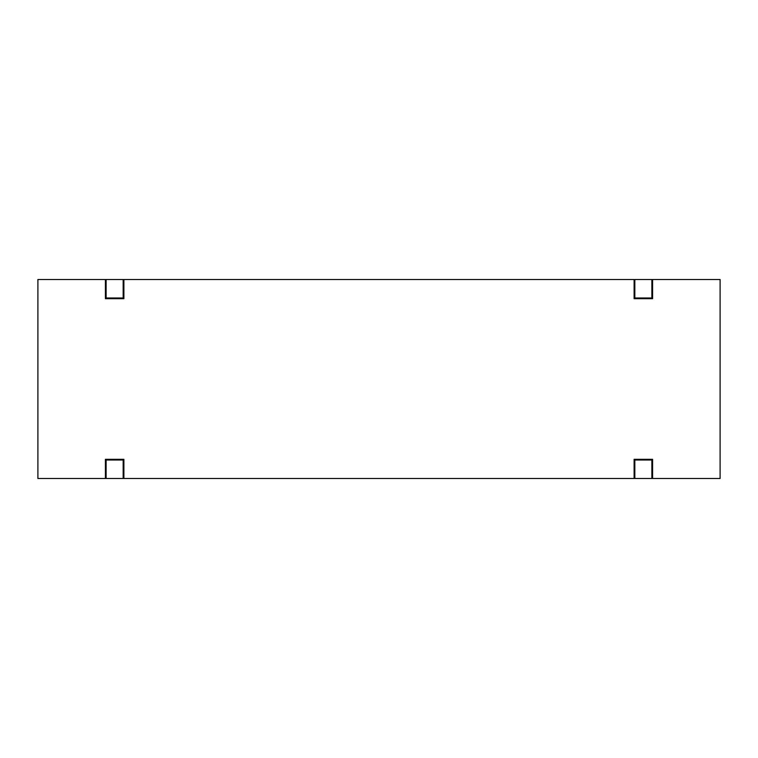 <?xml version="1.0" encoding="UTF-8"?>
<svg xmlns="http://www.w3.org/2000/svg" width="758" height="758" viewBox="0 0 758 758"><rect width="100%" height="100%" fill="white"/><g stroke="black" fill="none" stroke-linecap="round" stroke-linejoin="round"><path stroke-width="1.14" d="M123.175 460.011L123.175 459.301L123.175 460.011L106.12 460.011L106.12 459.301L106.12 478.488L123.175 478.488L123.175 460.011L106.12 460.011L106.12 478.488L123.175 478.488L123.175 460.011L123.886 460.011L123.175 460.011M123.175 298.699L123.175 297.989L123.175 298.699M106.12 298.699L106.12 297.989L106.12 298.699M651.88 460.011L651.88 459.301L651.88 460.011L634.825 460.011L634.825 459.301L634.825 478.488L651.88 478.488L651.88 460.011L634.825 460.011L634.825 478.488L651.88 478.488L651.88 460.011L652.591 460.011L651.88 460.011M651.88 298.699L651.88 297.989L651.88 298.699M634.825 298.699L634.825 297.989L634.825 298.699M106.12 279.512L106.12 297.989L123.175 297.989L123.175 279.512L106.12 279.512L106.12 297.989L123.175 297.989L123.175 279.512L106.12 279.512M634.825 279.512L634.825 297.989L651.88 297.989L651.88 279.512L634.825 279.512L634.825 297.989L651.88 297.989L651.88 279.512L634.825 279.512M105.409 279.512L37.9 279.512L37.9 478.488L105.409 478.488L105.409 459.301L123.886 459.301L123.886 478.488L634.114 478.488L634.114 459.301L652.591 459.301L652.591 478.488L720.1 478.488L720.1 279.512L652.591 279.512L652.591 298.699L634.114 298.699L634.114 279.512L123.886 279.512L123.886 298.699L105.409 298.699L105.409 279.512L37.9 279.512L37.9 478.488L105.409 478.488L105.409 459.301L123.886 459.301L123.886 478.488L634.114 478.488L634.114 459.301L652.591 459.301L652.591 478.488L720.1 478.488L720.1 279.512L652.591 279.512L652.591 298.699L634.114 298.699L634.114 279.512L123.886 279.512L123.886 298.699L105.409 298.699L105.409 279.512M105.409 460.011L106.12 460.011L105.409 460.011M634.114 460.011L634.825 460.011L634.114 460.011M652.591 297.989L651.88 297.989L652.591 297.989M634.825 297.989L634.114 297.989L634.825 297.989M123.886 297.989L123.175 297.989L123.886 297.989M106.12 297.989L105.409 297.989L106.12 297.989"/></g></svg>
